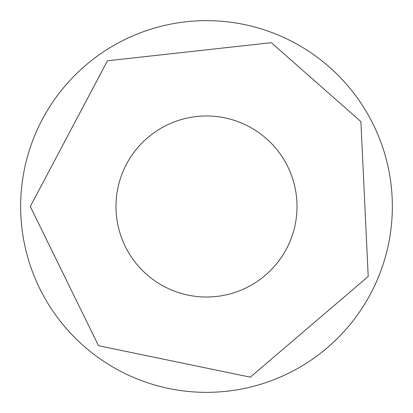 <?xml version="1.0" encoding="UTF-8"?>
<svg xmlns="http://www.w3.org/2000/svg" width="413" height="413" viewBox="0 0 413 413"><rect width="100%" height="100%" fill="white"/><g stroke="black" fill="none" stroke-linecap="round" stroke-linejoin="round"><path stroke-width="0.62" d="M392.35 206.5A185.85 185.85 0 0 1 113.575 367.451A185.85 185.85 0 0 1 113.575 45.549A185.85 185.85 0 0 1 392.35 206.5M297.009 206.5A90.509 90.509 0 0 1 161.246 284.887A90.509 90.509 0 0 1 161.246 128.113A90.509 90.509 0 0 1 297.009 206.5M30.304 206.5L98.511 345.722L250.319 377.162L368.205 276.478L360.9 121.618L271.362 42.678L107.463 60.773L30.304 206.5"/></g></svg>
